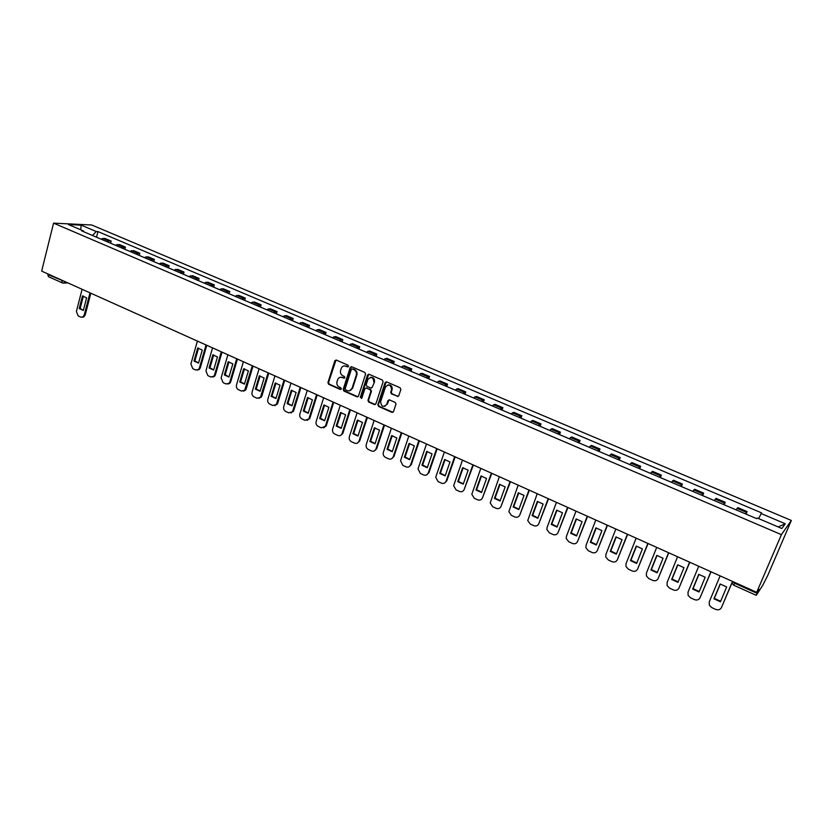 <?xml version="1.0" encoding="UTF-8"?>
<svg xmlns="http://www.w3.org/2000/svg" width="833" height="833" viewBox="0 0 833 833"><rect width="100%" height="100%" fill="white"/><g stroke="black" fill="none" stroke-linecap="round" stroke-linejoin="round"><path stroke-width="1.25" d="M348.517 366.343L348.007 365.156L336.303 360.075L334.814 360.814L327.931 382.586L328.639 384.273L340.26 389.428L341.301 388.917L340.801 387.73L339.291 387.064C337.24 385.887 336.48 384.086 337.011 381.649L337.792 379.317C338.854 377.432 340.374 376.828 342.342 377.505L343.852 378.172L344.893 377.661L344.393 376.474L342.884 375.808C340.822 374.631 340.062 372.83 340.593 370.383L341.395 368.019C342.467 366.135 343.987 365.531 345.945 366.197L347.465 366.864L348.517 366.343M397.226 396.456L398.788 395.717L400.86 389.49L400.121 387.751L386.637 381.899L385.096 382.639L377.849 404.703L378.578 406.421L391.947 412.356L393.499 411.637L396.019 404.026L395.248 402.422L389.49 399.892L387.949 400.611L386.72 404.317C383.419 407.629 381.379 406.785 380.619 401.787L385.44 387.116C388.699 383.774 390.75 384.575 391.604 389.521L390.698 392.291L391.458 393.926L398.205 396.425M781.396 534.651L756.708 592.305L41.65 271.121L53.572 223.14L781.396 534.651L791.35 520.458L91.734 224.993L53.572 223.14M365.572 374.163L364.854 372.455L351.693 366.749L350.245 367.353L343.206 389.355L343.914 391.052L356.972 396.831L358.45 396.164L365.572 374.163M369.061 374.277L382.378 380.056L383.118 381.743L375.881 403.828L374.35 404.546L368.686 402.027L367.957 400.319L370.862 391.416L370.133 389.709L366.374 388.053L364.875 388.751L361.855 398.059L360.304 397.341L367.551 374.975L369.061 374.277M756.708 592.305L758.769 589.16L756.322 595.241L762.695 585.412L767.839 575.27L791.35 520.458M62.61 282.981L48.429 276.691L47.804 274.557L64.859 281.544M47.95 273.953L47.804 274.557M106.988 241.685L108.936 240.987L102.948 238.436L100.991 239.123M102.948 238.436L105.197 238.519L111.174 241.06L110.612 243.226M108.936 240.987L111.174 241.06M124.846 249.296L125.419 247.12L119.369 244.548L115.214 245.183M121.274 247.776L125.419 247.12M139.236 255.429L139.819 253.242L133.707 250.65L129.594 251.316M135.727 253.93L139.819 253.242M153.793 261.635L154.386 259.438L148.212 256.814L144.13 257.512M150.336 260.156L154.386 259.438M168.516 267.903L169.12 265.706L162.862 263.051L158.832 263.78M165.111 266.456L169.12 265.706M183.395 274.255L184.01 272.047L177.689 269.351L173.712 270.121M180.053 272.828L184.01 272.047M198.452 280.669L199.077 278.451L192.683 275.733L188.747 276.535M195.161 279.263L199.077 278.451M213.685 287.166L214.32 284.938L207.844 282.179L203.96 283.022M210.447 285.781L214.32 284.938M229.085 293.726L229.731 291.488L223.192 288.707L219.35 289.582M225.91 292.373L229.731 291.488M244.663 300.369L245.319 298.12L238.707 295.309L234.916 296.215M241.549 299.047L245.319 298.12M260.427 307.085L261.093 304.836L254.398 301.983L250.66 302.931M257.376 305.794L261.093 304.836M276.369 313.885L277.056 311.625L270.277 308.741L266.591 309.72M273.391 312.614L277.056 311.625M292.508 320.767L293.195 318.487L286.344 315.572L282.72 316.592M289.592 319.528L293.195 318.487M308.824 327.723L309.532 325.443L302.598 322.486L299.026 323.548M305.992 326.515L309.532 325.443M325.349 334.762L326.067 332.471L319.049 329.483L315.53 330.586M322.579 333.585L326.067 332.471M342.061 341.894L342.79 339.583L335.689 336.563L332.242 337.709M339.364 340.749L342.79 339.583M358.981 349.11L359.721 346.788L352.536 343.727L349.152 344.914M356.357 347.986L359.721 346.788M376.11 356.409L376.86 354.077L369.581 350.985L366.26 352.213M373.559 355.327L376.86 354.077M393.436 363.792L394.207 361.46L386.845 358.325L383.586 359.596M390.979 362.74L394.207 361.46M410.981 371.279L411.762 368.925L404.307 365.749L401.121 367.072M408.607 370.258L411.762 368.925M428.745 378.848L429.547 376.485L421.998 373.278L418.874 374.642M426.444 377.87L429.547 376.485M446.727 386.512L447.54 384.138L439.897 380.889L436.846 382.305M444.52 385.575L447.54 384.138M464.939 394.28L465.762 391.895L458.025 388.605L455.047 390.063M462.815 393.374L465.762 391.895M483.369 402.131L484.212 399.746L476.382 396.414L473.477 397.914M481.339 401.267L484.212 399.746M502.039 410.096L502.903 407.691L494.969 404.317L492.136 405.869M500.102 409.274L502.903 407.691M520.948 418.156L521.822 415.74L513.784 412.325L511.046 413.928M519.115 417.375L521.822 415.74M540.107 426.319L540.992 423.893L532.849 420.436L530.184 422.092M538.357 425.58L540.992 423.893M559.505 434.587L560.401 432.15L552.154 428.641L549.582 430.359M557.86 433.889L560.401 432.15M579.154 442.969L580.07 440.522L571.719 436.961L569.231 438.731M577.613 442.313L580.07 440.522M599.062 451.455L599.989 448.997L591.534 445.395L589.129 447.217M597.625 450.84L599.989 448.997M619.231 460.055L620.179 457.577L611.609 453.933L609.298 455.818M617.909 459.493L620.179 457.577M639.661 468.76L640.639 466.282L631.945 462.586L629.727 464.533M638.463 468.25L640.639 466.282M660.371 477.59L661.36 475.102L652.562 471.353L650.438 473.363M659.288 477.132L661.36 475.102M681.363 486.545L682.373 484.035L673.449 480.235L671.429 482.307M680.394 486.128L682.373 484.035M702.635 495.604L703.656 493.094L694.618 489.242L692.702 491.376M701.792 495.25L703.656 493.094M724.189 504.798L725.241 502.268L716.068 498.373L714.266 500.571M723.471 504.496L725.241 502.268M746.056 514.117L747.118 511.577L737.819 507.62L736.122 509.89M745.462 513.867L747.118 511.577M83.914 231.845L83.581 231.001L68.4 224.535L81.197 225.149L96.232 231.532L92.484 235.5M758.592 518.584L761.601 512.899L97.982 231.595L96.232 231.532M761.081 513.513L785.259 523.77L781.864 528.507L757.27 518.022L756.728 518.667L81.78 230.928L83.581 231.001M96.524 237.218L97.982 231.595M81.197 225.149L80.739 229.793M778.199 526.945L785.259 523.77M348.173 366.801L344.352 365.916M340.687 377.214L344.581 378.099M336.043 359.991L328.546 382.472L329.254 384.159L340.999 389.355M351.401 366.666L343.81 389.23L344.518 390.927L357.919 396.8M352.369 368.988L351.349 369.415L345.174 388.699L345.674 389.896L347.267 390.604C349.35 391.302 350.912 390.625 351.953 388.574L356.285 375.142C356.826 372.684 356.066 370.862 353.983 369.685L352.255 368.946M349.631 390.771L352.057 388.282M352.973 368.894L354.577 369.592C356.659 370.758 357.419 372.58 356.878 375.037L352.651 388.168M366.031 387.97L370.716 389.584L371.445 391.302L368.54 400.194L369.269 401.902L375.329 404.505M368.727 374.194L360.897 397.216L361.553 398.466M373.882 382.149C373.288 377.11 371.299 376.214 367.894 379.431L366.208 384.638L366.936 386.345L370.695 387.991L372.216 387.272L374.465 382.035C374.808 378.786 373.496 377.214 370.529 377.318M371.633 387.97L372.216 387.262M374.465 382.035L372.216 387.272M388.063 384.908C390.969 384.711 392.343 386.22 392.166 389.407L391.271 392.166L392.031 393.801L397.799 396.321M384.794 406.358L386.72 404.317M389.084 399.788L387.293 404.182M386.273 381.806L378.411 404.609L379.15 406.285L392.957 412.314M82.457 295.944L79.197 308.554L83.342 310.449L86.622 297.829L82.457 295.944M82.103 289.29L76.386 311.459L78.177 315.926L80.728 317.092L82.706 317.081L84.227 315.061L89.995 292.841M83.404 295.996L80.166 308.512L83.373 310.345M90.839 293.258L85.185 315.009L83.664 317.029L82.311 317.227M80.166 308.512L79.197 308.554M197.723 348.017L193.995 361.043L198.525 363.115L202.263 350.068L197.723 348.017M197.411 341.082L190.872 364L192.787 368.675L195.578 369.967L198.441 369.54L199.431 367.926L206.032 344.956M198.566 348.059L194.88 360.939L198.566 362.959M206.782 345.299L200.305 367.811L199.326 369.425L197.473 370.102M194.88 360.939L193.995 361.043M212.873 354.858L209.083 367.947L213.654 370.039L217.465 356.93L212.873 354.858M212.561 347.892L205.918 370.904L207.844 375.61L210.666 376.912L213.675 376.401L214.57 374.871L221.286 351.807M213.696 354.9L209.947 367.832L213.706 369.862M222.026 352.14L215.435 374.756L214.539 376.277L212.613 377.037M209.947 367.832L209.083 367.947M228.19 361.772L224.337 374.923L228.96 377.037L232.834 363.875L228.19 361.772M227.888 354.775L221.12 377.88L223.077 382.618L225.93 383.93L229.075 383.326L229.877 381.899L236.707 358.742M228.992 361.824L225.191 374.798L229.013 376.86M237.436 359.065L230.731 381.774L229.929 383.19L227.93 384.065M225.191 374.798L224.337 374.923M243.684 368.769L239.758 381.972L244.444 384.117L248.39 370.904L243.684 368.769M243.392 361.741L236.51 384.94C236.083 387.085 236.739 388.678 238.477 389.709L241.362 391.041L244.663 390.313L252.316 365.749M244.475 368.821L240.602 381.837L244.496 383.93M253.024 366.062L246.204 388.865L245.496 390.177L243.423 391.166M240.602 381.837L239.758 381.972M259.355 375.85L255.367 389.105L260.104 391.281L264.113 378.005L259.355 375.85M259.073 368.78L252.076 392.083C251.628 394.238 252.295 395.842 254.055 396.883L256.97 398.226L260.427 397.383L268.101 372.84M260.135 375.902L256.2 388.969L260.167 391.083M268.788 373.142L261.854 396.05L259.094 398.341M256.2 388.969L255.367 389.105M275.213 383.013L271.162 396.331L275.952 398.518L280.034 385.19L275.213 383.013M274.921 375.954L267.82 399.309C267.372 401.475 268.039 403.078 269.819 404.14L272.766 405.494L276.369 404.515L284.074 380.015M275.973 383.065L271.974 396.175L276.015 398.32M284.74 380.317L277.691 403.307L274.952 405.609M271.974 396.175L271.162 396.331M291.258 390.261L287.135 403.63L291.977 405.848L296.131 392.468L291.258 390.261M290.988 383.138L283.741 406.619C283.282 408.795 283.959 410.409 285.761 411.481L288.749 412.856L292.498 411.721L300.234 387.272M291.998 390.313L287.937 403.474L292.05 405.64M300.89 387.564L293.716 410.659L290.998 412.96M287.937 403.474L287.135 403.63M307.492 397.601L303.295 411.023L308.2 413.262L312.417 399.819L307.492 397.601M307.231 390.406L299.859 414.011C299.391 416.198 300.067 417.822 301.9 418.905L304.92 420.301L308.824 418.999L316.582 394.613M308.21 397.643L304.076 410.856L308.262 413.043M317.217 394.894L309.918 418.093L307.242 420.394M304.076 410.856L303.295 411.023M323.912 405.015L319.643 418.499L324.61 420.769L328.9 407.264L323.912 405.015M323.662 397.789L316.165 421.498C315.686 423.685 316.373 425.33 318.216 426.423L321.278 427.829L325.328 426.35L333.117 402.037M324.62 405.057L320.413 418.322L324.683 420.54M333.741 402.318L326.317 425.611L323.673 427.912M320.413 418.322L319.643 418.499M340.53 412.522L336.188 426.069L341.207 428.36L345.58 414.803L340.53 412.522M340.291 405.265L332.659 429.068C332.18 431.265 332.867 432.921 334.731 434.024L337.823 435.44C339.666 436.107 341.072 435.555 342.03 433.785L349.86 409.565M341.218 412.564L336.949 425.871L341.291 428.12M350.464 409.836L342.779 433.587L340.301 435.513M336.949 425.871L336.188 426.069M357.357 420.124L352.932 433.722L358.013 436.044L362.459 422.425L357.357 420.124M357.118 412.814L349.35 436.731C348.86 438.939 349.558 440.605 351.443 441.719L354.577 443.156C356.534 443.843 357.982 443.218 358.919 441.292L366.801 417.177M358.023 420.165L353.671 433.524L358.096 435.794M367.395 417.437L359.648 441.084L357.138 443.208M353.671 433.524L352.932 433.722M374.371 427.808L369.873 441.469L375.017 443.822L379.546 430.151L374.371 427.808M374.142 420.467L366.249 444.478C365.749 446.707 366.447 448.373 368.363 449.497L371.528 450.955C373.59 451.663 375.069 450.997 375.975 448.945L383.951 424.872M375.017 427.85L370.602 441.261L375.11 443.562M384.523 425.132L376.693 448.727L374.184 450.997M370.602 441.261L369.873 441.469M391.604 435.597L387.022 449.31L392.239 451.694L396.841 437.96L391.604 435.597M391.385 428.214L383.305 452.475C382.878 454.662 383.596 456.297 385.481 457.379L388.688 458.858C390.771 459.566 392.27 458.9 393.197 456.848L401.308 432.671M392.228 435.628L387.741 449.091L392.322 451.424M401.86 432.921L393.894 456.619L391.437 458.879M387.741 449.091L387.022 449.31M409.045 443.468L404.39 457.244L409.659 459.66L414.345 445.863L409.045 443.468M408.826 436.044L400.548 460.639L402.808 465.355L406.046 466.855C408.16 467.573 409.68 466.907 410.617 464.845L418.874 440.563M409.649 443.51L405.077 457.015L409.753 459.379M419.405 440.803L411.304 464.606L408.909 466.844M405.077 457.015L404.39 457.244M426.694 451.444L421.956 465.283L427.298 467.719L432.056 453.87L426.694 451.444M426.496 443.979L418.02 468.906L420.342 473.436L423.633 474.945C425.767 475.674 427.308 475.008 428.266 472.936L436.669 448.55M427.277 451.486L422.633 465.043L427.391 467.438M437.169 448.779L428.933 472.686L426.6 474.914M422.633 465.043L421.956 465.283M444.572 459.514L439.741 473.415L445.145 475.882L449.997 461.971L444.572 459.514M444.374 452.017L435.721 477.267L438.096 481.599L441.417 483.13C443.583 483.879 445.155 483.213 446.124 481.13L454.672 456.64M445.124 459.556L440.397 473.165L445.249 475.591M455.162 456.859L446.769 480.87L444.51 483.067M440.397 473.165L439.741 473.415M462.659 467.688L457.754 481.651L463.221 484.15L468.156 470.176L462.659 467.688M462.471 460.149L453.652 485.722L456.067 489.877L459.441 491.428C461.628 492.188 463.221 491.522 464.2 489.429L472.905 464.824M463.2 467.729L458.389 481.38L463.335 483.848M473.363 465.033L464.2 489.429M458.389 481.38L457.754 481.651M480.985 475.966L475.987 489.991L481.526 492.522L486.545 478.486L480.985 475.966M480.808 468.375L471.811 494.292L474.269 498.259L477.673 499.821C479.891 500.591 481.505 499.925 482.505 497.832L491.366 473.123M481.495 475.997L476.601 489.71L481.641 492.199M491.803 473.321L482.505 497.832M476.601 489.71L475.987 489.991M499.529 484.348L494.448 498.426L500.06 500.997L505.173 486.889L499.529 484.348M499.363 476.715L490.21 502.945L492.699 506.735L496.145 508.328C498.394 509.109 500.029 508.442 501.049 506.339L510.056 481.516M500.019 484.379L495.052 498.134L500.175 500.664M510.473 481.703L501.049 506.339M495.052 498.134L494.448 498.426M518.324 492.834L513.149 506.974L518.824 509.577L524.03 495.416L518.324 492.834M518.157 485.16L508.848 511.712L511.358 515.325L514.846 516.939C517.126 517.73 518.782 517.064 519.813 514.95L528.997 490.023M518.782 492.865L513.722 506.672L518.949 509.234M529.382 490.2L519.813 514.95M513.722 506.672L513.149 506.974M537.347 501.424L532.079 515.637L537.826 518.261L543.126 504.038L537.347 501.424M537.202 493.709L527.737 520.573L530.246 524.019L533.786 525.654C536.098 526.456 537.774 525.8 538.826 523.676L548.166 498.634M537.774 501.456L532.641 515.315L537.962 517.918M548.541 498.8L538.826 523.676M532.641 515.315L532.079 515.637M556.621 510.129L551.248 524.405L557.079 527.07L562.473 512.774L556.621 510.129M556.475 502.372L547.062 527.456L546.875 529.538L549.384 532.839L552.966 534.484C555.309 535.296 557.006 534.64 558.079 532.516L567.585 507.359M557.017 510.16L551.79 524.072L557.215 526.706M567.939 507.516L558.079 532.516M551.79 524.072L551.248 524.405M576.134 518.949L570.678 533.287L576.571 535.983L582.069 521.625L576.134 518.949M576.009 511.139L566.43 536.348L566.263 538.618L568.772 541.752L572.396 543.428C574.77 544.251 576.498 543.605 577.581 541.46L587.265 516.2M576.509 518.98L571.188 532.943L576.717 535.609M587.588 516.335L577.581 541.46M595.907 527.883L590.347 542.283L596.324 545.011L601.915 530.6L595.907 527.883M595.793 520.031L586.036 545.344L585.901 547.791L588.4 550.79L592.086 552.487C594.481 553.331 596.23 552.675 597.334 550.53L607.195 525.144M596.261 527.903L590.847 541.919L596.48 544.626M607.486 525.279L597.334 550.53M615.941 536.931L610.277 551.394L616.337 554.164L622.032 539.68L615.941 536.931M615.837 529.028L605.903 554.455L605.81 557.079L608.298 559.953L612.016 561.671C614.452 562.514 616.222 561.869 617.357 559.714L627.395 534.224M616.253 536.952L610.756 551.019L616.493 553.768M627.655 534.338L617.357 559.714M636.235 546.094L630.477 560.63L636.61 563.431L642.399 548.885L636.235 546.094M636.141 538.149L626.031 563.691L625.979 566.482L628.446 569.231L632.216 570.969C634.684 571.834 636.485 571.178 637.63 569.022L647.824 543.47M636.527 546.115L630.925 560.245L636.776 563.025M648.074 543.564L637.63 569.022M656.8 555.392L650.927 569.98L657.154 572.823L663.047 558.214L656.8 555.392M656.716 547.396L646.418 573.052L646.408 575.999L648.865 578.623L652.687 580.382C655.186 581.267 657.008 580.622 658.174 578.446L668.587 552.727M657.06 555.403L651.354 569.585L657.32 572.396M668.784 552.841L658.174 578.446M677.645 564.805L671.669 579.466L677.968 582.34L683.976 567.658L677.645 564.805M677.573 556.756L667.087 582.538L667.118 585.63L669.545 588.15L673.428 589.931C675.948 590.826 677.812 590.18 678.999 588.004L689.599 562.16M677.864 564.816L672.064 579.05L678.145 581.903M689.776 562.244L678.999 588.004M698.762 574.343L692.671 589.066L699.054 591.992L705.176 577.238L698.762 574.343M698.71 566.253L688.027 592.148L688.11 595.376L690.515 597.802L694.441 599.604C697.002 600.52 698.887 599.875 700.095 597.688L710.893 571.73M698.949 574.354L693.046 588.639L699.241 591.534M711.038 571.792L700.095 597.688M720.17 584.016L713.964 598.802L720.441 601.77L726.668 586.953L720.17 584.016M720.129 575.874L709.247 601.884L709.372 605.247L711.757 607.58L715.745 609.412C718.338 610.339 720.253 609.694 721.482 607.496L731.999 582.538M720.316 584.027L714.308 598.354L720.639 601.301M732.04 582.798L721.482 607.496M724.45 503.028L715.255 499.113M702.802 493.813L693.733 489.95M681.456 484.723L672.502 480.912M660.392 475.758L651.562 471.999M639.598 466.907L630.893 463.2M619.086 458.171L610.495 454.516M598.844 449.56L590.368 445.947M578.873 441.053L570.501 437.492M559.151 432.66L550.884 429.141M539.69 424.372L531.527 420.894M520.469 416.188L512.41 412.762M501.497 408.108L493.542 404.723M482.765 400.142L474.914 396.789M464.262 392.26L456.515 388.959M445.999 384.482L438.345 381.222M427.964 376.808L420.394 373.59M410.138 369.217L402.672 366.041M392.541 361.73L385.158 358.586M375.152 354.327L367.863 351.224M357.982 347.017L350.776 343.946M341.009 339.791L333.898 336.761M324.245 332.648L317.217 329.66M307.679 325.599L300.734 322.642M291.311 318.633L284.438 315.707M275.129 311.74L268.341 308.856M259.136 304.94L252.43 302.077M243.33 298.204L236.707 295.382M227.711 291.56L221.151 288.77M212.269 284.98L205.793 282.22M197.004 278.482L190.59 275.754M181.906 272.058L175.576 269.361M166.985 265.706L160.717 263.041M152.231 259.417L146.035 256.783M137.632 253.211L131.51 250.598M123.211 247.068L117.151 244.486M746.389 512.368L737.07 508.401M61.777 280.159L62.225 282.908L63.818 283.012L64.953 281.596M734.862 582.496L734.56 583.215L756.999 593.294M732.155 581.351L734.56 583.215L733.946 585.172M63.006 283.095L67.952 282.939M346.549 366.104L345.945 366.197M344.456 378.067L343.852 378.172M342.946 377.401L342.342 377.505M340.864 389.313L340.26 389.428M329.254 384.159L328.639 384.273M328.546 382.472L327.931 382.586M335.428 360.72L334.814 360.814M348.069 366.759L347.465 366.864M357.565 396.706L356.972 396.831M344.518 390.927L343.914 391.052M343.81 389.23L343.206 389.355M350.797 367.395L350.193 367.488M356.878 375.037L356.285 375.142M354.577 369.592L353.983 369.685M374.933 404.411L374.35 404.546M369.269 401.902L368.686 402.027M368.54 400.194L367.957 400.319M371.445 391.302L370.862 391.416M370.716 389.584L370.133 389.709M366.968 387.939L366.374 388.053M360.897 397.216L360.304 397.341M368.124 374.912L367.54 375.017M392.031 393.801L391.458 393.926M391.302 392.083L390.729 392.197M392.104 389.646L391.531 389.771M388.522 400.486L387.949 400.611M392.52 412.21L391.947 412.356M379.15 406.285L378.578 406.421M378.421 404.567L377.849 404.703M385.669 382.524L385.096 382.639M85.185 315.009L84.227 315.061M200.305 367.811L199.431 367.926M215.435 374.756L214.57 374.871M230.731 381.774L229.877 381.899M246.204 388.865L245.371 389.011M261.854 396.05L261.031 396.196M277.691 403.307L276.879 403.474M293.716 410.659L292.914 410.825M309.918 418.093L309.137 418.27M326.317 425.611L325.547 425.809M342.915 433.222L342.155 433.431M359.7 440.928L358.971 441.136M376.693 448.727L375.975 448.945M393.894 456.619L393.197 456.848M411.304 464.606L410.617 464.845M428.933 472.686L428.266 472.936M446.769 480.87L446.124 481.13M76.417 286.739L77.282 287.125M90.62 293.122L91.495 293.508M104.989 299.578L105.864 299.963M119.525 306.096L120.389 306.492M134.217 312.698L135.092 313.093M149.076 319.372L149.95 319.768M164.111 326.13L164.986 326.526M179.324 332.961L180.199 333.356M194.703 339.874L195.588 340.27M210.27 346.861L211.155 347.257M226.024 353.931L226.909 354.337M241.955 361.095L242.84 361.491M258.074 368.332L258.969 368.738M274.39 375.662L275.286 376.068M290.904 383.086L291.81 383.482M307.627 390.594L308.522 390.989M324.537 398.184L325.443 398.591M341.665 405.879L342.571 406.285M359.002 413.668L359.918 414.074M376.558 421.55L377.474 421.967M394.321 429.536L395.248 429.953M412.325 437.617L413.251 438.033M430.546 445.801L431.484 446.217M448.997 454.089L449.945 454.516M467.688 462.482L468.635 462.909M486.618 470.989L487.576 471.426M505.798 479.61L506.766 480.037M525.227 488.336L526.206 488.773M544.917 497.176L545.896 497.613M564.857 506.131L565.857 506.579M585.068 515.211L586.078 515.658M605.56 524.415L606.57 524.863M626.312 533.734L627.343 534.192M647.356 543.189L648.397 543.657M668.691 552.768L669.732 553.237M690.307 562.483L691.369 562.962M712.236 572.333L713.308 572.812M756.229 595.335L733.852 585.266M732.394 583.766L733.842 585.255M733.311 582.548L733.727 581.986M335.522 360.512L334.908 360.606M350.849 367.259L350.245 367.353M352.546 388.449L351.953 388.574M368.144 374.871L367.551 374.975M391.271 392.166L390.698 392.291M392.166 389.407L391.604 389.521M378.411 404.609L377.838 404.744M83.664 317.029L82.706 317.081M199.326 369.425L198.441 369.54M214.539 376.277L213.675 376.401M229.929 383.19L229.075 383.326M245.496 390.177L244.663 390.313M261.25 397.226L260.427 397.383M277.181 404.359L276.369 404.515M293.299 411.554L292.498 411.721M309.605 418.822L308.824 418.999M326.099 426.163L325.328 426.35M342.779 433.587L342.03 433.785M359.648 441.084L358.919 441.292"/></g></svg>

